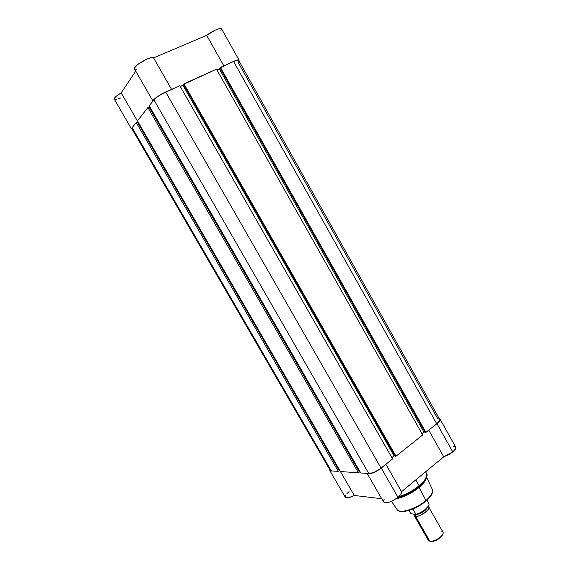 <?xml version="1.0" encoding="UTF-8"?>
<svg xmlns="http://www.w3.org/2000/svg" width="570" height="570" viewBox="0 0 570 570"><rect width="100%" height="100%" fill="white"/><g stroke="black" fill="none" stroke-linecap="round" stroke-linejoin="round"><path stroke-width="0.85" d="M220.875 30.695L221.609 28.977M221.573 28.885L219.194 28.685L215.374 30.06L206.682 35.319L153.572 57.905L150.231 57.912L146.191 59.423L137.669 64.524L134.449 67.98L134.805 69.148M135.731 69.276L137.099 69.098M114.221 99.201C114.014 97.919 116.33 95.81 121.161 92.882L137.926 121.838L121.161 92.882L135.738 71.122L121.161 92.882L116.173 96.323L114.157 98.881L131.435 128.863M114.577 99.465L116.886 99.287M118.018 98.952L120.655 97.926M239.058 60.121C238.303 59.451 235.667 60.277 231.149 62.586L236.814 60.135L239.087 60.192L238.93 60.84L239.058 60.121L221.566 28.885C221.01 27.168 211.905 31.079 206.682 35.319L223.86 65.871L206.682 35.319L153.572 57.905C151.962 55.09 132.276 66.32 134.42 68.835L152.952 101.054M153.017 100.968L154.328 99.123L158.396 95.988L168.364 90.858C162.528 92.817 152.867 99.201 153.017 100.968M132.083 129.091L131.406 128.592L132.903 126.761L131.442 128.863L132.083 129.091M171.577 89.404L153.572 57.905L171.577 89.404M360.76 472.957L149.24 105.813L153.907 99.828L368.776 473.52L360.76 472.957L149.24 105.813L153.907 99.828L368.776 473.52C372.281 473.378 376.378 471.582 381.059 468.127L165.692 92.055C160.163 94.706 156.237 97.292 153.907 99.828L157.035 97.057L162.101 93.865L179.799 85.707L392.602 458.928L381.059 468.127L165.692 92.055L179.799 85.707L392.602 458.928L379.563 469.238L374.469 472.081L369.894 473.478L360.76 472.957M180.277 86.555L182.991 85.329L394.084 455.85L391.861 457.625L394.084 455.85L395.096 455.886L394.084 455.85L182.991 85.329L183.611 84.588L180.277 86.555M183.497 84.374L395.274 456.207L395.993 456.228L183.939 83.847L183.497 84.374L395.274 456.207L395.993 456.228L183.939 83.847L216.5 69.184L422.698 434.953L395.993 456.228L422.698 434.953L216.5 69.184L183.497 84.374M421.971 433.67L423.923 432.117L219.35 68.934L216.97 70.01L219.35 68.934L423.923 432.117L425.035 432.103L423.923 432.117L421.971 433.67M220.07 68.129L219.35 68.934L220.07 68.129M219.97 67.944L425.192 432.381L425.94 432.374L220.455 67.403L219.97 67.944L425.192 432.381L425.94 432.374L220.455 67.403L233.6 61.482L436.734 423.767L425.94 432.374L436.734 423.767C439.114 421.814 440.097 420.347 439.677 419.37L439.456 420.888L436.734 423.767L233.6 61.482L237.426 60.156L238.666 60.356C238.224 59.814 236.536 60.192 233.6 61.482L219.97 67.944M238.702 60.634L237.897 61.881L437.789 418.751M132.147 127.73L136.223 122.507L338.338 471.397L331.298 470.905L132.147 127.73L136.223 122.507L137.349 121.987L339.278 470.67L338.338 471.397L136.223 122.507L137.349 121.987L339.278 470.67L338.338 471.397L331.298 470.905L132.147 127.73M330.194 470.393L331.298 470.905L330.194 470.393L131.827 128.649M137.399 122.08L137.969 121.816L137.399 122.08M339.67 470.165L339.2 470.528L339.67 470.165M340.475 471.547L137.456 120.925L147.887 107.552L358.43 472.794L340.475 471.547L137.456 120.925L147.887 107.552L149.055 107.017L359.399 472.038L358.43 472.794L147.887 107.552L149.055 107.017L359.399 472.038L358.43 472.794L340.475 471.547M149.112 107.117L149.81 106.804L149.112 107.117M359.877 471.433L359.307 471.882L359.877 471.433M132.789 128.849L132.154 128.841M439.392 419.064L438.729 418.808M330.286 469.167L330.087 469.858M397.454 497.76C407.543 494.276 414.803 490.442 419.249 486.26L419.1 485.754C414.903 489.687 407.985 493.449 398.352 497.026C405.776 494.682 412.687 490.927 419.1 485.754L415.779 479.911L419.1 485.754C425.305 480.375 427.771 476.242 426.488 473.357C426.887 477.624 424.429 481.757 419.1 485.754L419.249 486.26C412.402 491.753 405.142 495.587 397.454 497.76M425.918 501.094L425.954 500.474C422.099 504.984 401.579 515.138 397.197 509.737C399.841 514.083 416.378 508.875 425.954 500.474L419.135 487.428L419.249 486.26L419.135 487.428C411.547 493.435 403.866 497.204 396.107 498.75L396.521 498.679C404.208 497.04 411.747 493.285 419.135 487.428L425.954 500.474C431.098 495.957 433.264 492.338 432.438 489.637C432.516 493.513 430.35 497.126 425.954 500.474L425.918 501.094M383.546 501.935L385.605 502.811L389.317 502.149L393.82 500.154L398.01 497.318L381.301 468.141L383.247 466.388L381.301 468.141L398.01 497.318C400.781 494.938 401.957 493.064 401.536 491.682L443.738 456.812L448.483 454.796L452.787 451.939C455.231 449.851 456.2 448.234 455.701 447.094L440.061 419.164C440.496 420.19 439.47 421.722 436.983 423.759L452.787 451.939L455.544 448.811L455.694 447.087M367.137 473.406L383.553 501.942C386.353 503.73 391.177 502.191 398.01 497.318L400.981 494.126L401.536 491.682L443.738 456.812L428.74 430.143L443.738 456.812L452.787 451.939L436.983 423.759L439.833 420.745L440.126 419.306L439.256 418.615L440.061 419.164M401.536 491.682L385.876 464.286L401.536 491.682M349.089 491.661L346.959 493.563M345.947 494.774L345.156 496.762M345.427 497.432L348.705 497.717L354.269 495.465L381.708 498.729L354.269 495.465L339.635 470.193L354.269 495.465C349.538 497.924 346.546 498.515 345.299 497.254L329.838 470.613M384.244 499.035L383.382 501.422M455.373 446.723L453.635 446.282M436.983 423.759L434.718 425.377L436.983 423.759M332.609 470.998L330.237 470.963L329.788 469.701L329.831 470.613L332.609 470.998M381.301 468.141L377.076 470.948L372.573 473L368.918 473.784L367.251 473.414C370.365 474.333 375.046 472.58 381.301 468.141M426.282 478.002C425.79 480.653 423.41 483.795 419.135 487.428L423.268 483.417L426.282 478.002M401.223 511.354L407.885 510.67L418.052 506.445M421.38 504.422L424.451 502.227M427.144 499.947L430.229 496.57L431.946 493.506M426.93 475.679C426.845 477.418 425.761 479.52 423.667 481.978L419.249 486.26L423.667 481.978L426.93 475.679M428.697 507.022L428.22 506.538C433.172 507.891 417.432 518.515 415.509 516.163L415.402 514.453L415.509 516.163L413.941 514.247L414.062 515.365L415.509 516.163L429.844 541.244C434.397 542.412 445.063 534.867 442.926 532.024L428.697 507.022C430.706 509.623 419.947 517.104 415.509 516.163L429.844 541.244L432.958 541.372C436.278 540.609 439.114 538.992 441.465 536.52L442.74 534.232M427.094 507.941C425.37 511.568 417.147 515.138 415.808 514.461C417.14 515.109 425.199 511.675 427.044 508.034M441.337 531.105C443.581 531.66 443.688 533.228 441.665 535.793C439.064 538.536 435.915 540.324 432.231 541.172L429.844 541.244L434.084 541.101L438.045 539.313L440.375 537.61L442.52 534.917M415.551 514.475L411.006 513.72L409.032 510.392L411.006 513.72L415.794 514.468L412.851 509.01L415.851 514.254C422.349 512.879 430.649 505.825 428.782 503.339L426.98 500.161L428.782 503.339C430.621 505.854 422.327 512.879 415.851 514.254L415.551 514.475C421.743 512.736 426.089 509.815 428.597 505.711M416.755 514.19L420.681 512.63L424.472 510.293L428.483 505.968M428.747 503.267L426.98 500.161M414.062 515.365L428.341 540.339L429.844 541.244M238.659 60.349L439.677 419.37M426.617 477.254L432.438 489.637C433.35 492.694 431.226 496.47 426.068 500.966C416.584 509.245 400.361 514.56 397.197 509.737L391.476 501.322M423.268 483.417L423.667 481.978C426.966 477.218 427.899 474.347 426.488 473.357L425.605 471.796M441.665 535.793L441.465 536.52M432.231 541.172L432.958 541.372M428.782 503.339C430.749 506.16 422.284 513.157 415.836 514.446"/></g></svg>
